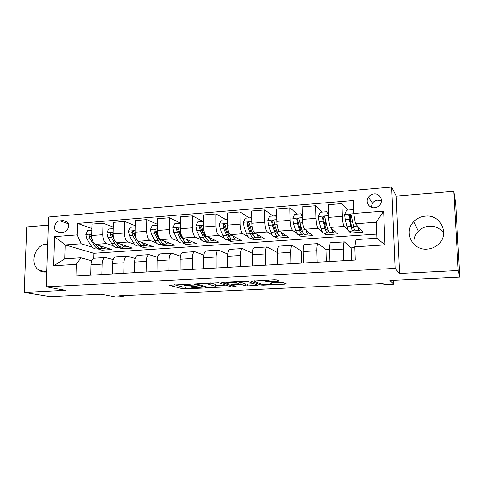 <?xml version="1.0" encoding="UTF-8"?>
<svg xmlns="http://www.w3.org/2000/svg" width="484" height="484" viewBox="0 0 484 484"><rect width="100%" height="100%" fill="white"/><g stroke="black" fill="none" stroke-linecap="round" stroke-linejoin="round"><path stroke-width="0.73" d="M190.72 284.132L169.218 285.264L182.885 288.845L203.207 288.089L190.986 287.23C190.212 286.849 191.337 286.564 194.374 286.377L197.478 286.056L184.162 285.354C183.345 284.955 184.483 284.659 187.568 284.465L190.72 284.132M425.478 216.112C420.886 216.523 417.002 218.338 413.82 221.563C403.22 231.63 412.18 250.615 427.112 249.115C430.935 248.855 434.354 247.542 437.354 245.176C450.344 235.654 441.329 214.134 425.478 216.112M414.195 244.565C413.409 239.544 414.782 235.103 418.315 231.243C421.292 228.236 424.928 226.554 429.217 226.191C435.334 225.961 440.156 228.236 443.677 233.01M47.716 244.148L46.458 244.166C34.884 244.402 29.179 264.089 38.95 270.217C40.91 271.572 43.094 272.189 45.502 272.068L46.773 271.917M374.011 193.915C371.67 194.169 369.812 195.252 368.439 197.157C365.063 201.659 368.917 208.392 374.537 207.721C376.74 207.503 378.53 206.523 379.922 204.792C383.685 200.297 379.783 193.164 374.011 193.915M381.41 200.721L377.822 200.061C375.566 200.303 373.769 201.344 372.444 203.177L371.234 207.206M278.161 281.337L279.522 281.016L276.812 279.861L274.343 279.728L250.633 281.18L261.07 285.064L263.399 285.179L284.816 284.144L286.153 283.842L283.049 282.523L271.312 282.874L270.005 283.176L271.633 283.824C273.648 284.525 263.726 285.022 261.923 284.314L255.092 281.742C252.823 281.004 263.09 280.454 265.044 281.21L268.662 281.809L278.161 281.337L278.143 280.43M48.364 225.121L26.741 226.929L24.2 292.445L50.142 296.68L101.126 294.248L115.597 297.019L123.13 296.674L119.058 295.875L382.935 283.588L384.181 284.64L393.788 284.199L393.625 280.278M458.209 270.52L453.768 191.295L396.214 196.099L399.56 273.484L458.209 270.52L459.8 277.12L389.832 280.46L393.788 284.199M399.56 273.484L395.107 268.402L46.27 286.812L48.642 216.989L391.665 186.981L395.107 268.402M24.2 292.445L65.509 290.358L46.27 286.812M218.671 282.795L193.788 284.035L206.499 287.702L229.247 286.831L230.384 286.552L218.671 282.795M223.021 282.323L247.348 281.343L257.911 285.215L247.699 285.935L245.34 285.82L240.965 284.32L232.526 284.495L231.358 284.786L236.077 286.34L233.621 286.455L221.866 282.632L223.021 282.323M453.768 191.295L455.632 203.111L459.8 277.12M59.508 232.495L63.18 232.205C67.482 232.084 70.259 225.362 67.337 222.156L63.537 220.541L59.877 220.855C55.472 221.006 52.774 228.012 55.938 231.098L59.508 232.495M376.733 234.099L93.781 253.301L65.261 244.934L64.838 258.849L80.774 257.797L76.405 264.355L76.085 276.037L355.286 260.041L354.839 246.804L356.024 239.598L376.891 238.219L376.274 222.241L355.486 223.759L362.885 232.175L350.658 233.016L350.597 231.14M76.405 264.355L53.621 265.789L54.571 236.634L77.216 234.879L81.143 243.773L92.377 247.233M91.863 228.502L77.531 223.408L77.216 234.879M77.531 223.408L353.284 200.497L353.719 213.462L383.643 211.145L385.004 244.904L354.839 246.804M396.214 196.099L391.665 186.981M123.13 296.674L123.142 295.682M93.781 253.301L93.66 258.426M97.568 248.83L102.003 250.198L111.731 249.526L95.475 244.359C93.091 243.143 91.827 240.197 91.694 235.52L91.966 224.11L103.044 223.203L102.79 234.667C102.935 239.368 104.169 242.333 106.498 243.561L113.256 245.787M81.143 243.773L65.261 244.934L54.571 236.634M347.536 210.098L341.964 203.57L342.363 216.318C342.624 221.557 343.241 224.921 344.209 226.409L348.395 230.699M348.873 231.183L350.658 233.016M341.964 203.57L328.188 204.702L328.539 217.376C328.793 222.586 329.447 225.925 330.505 227.395L337.56 233.923L325.605 234.746L325.55 232.895M322.156 212.107L315.61 205.736L315.931 218.344C316.173 223.523 316.869 226.839 318.006 228.297L322.374 232.005M323.596 233.046L325.605 234.746M315.61 205.736L302.143 206.843L302.421 219.379C302.663 224.528 303.389 227.825 304.611 229.265L312.785 235.635L301.084 236.44L301.042 234.607M297.333 214.067L289.856 207.854L290.097 220.323C290.327 225.447 291.096 228.72 292.39 230.148L297.037 233.512M298.779 234.77L301.084 236.44M289.856 207.854L276.691 208.937L276.896 221.333C277.12 226.427 277.919 229.676 279.298 231.092L288.543 237.311L277.084 238.098L277.054 236.283M273.043 215.991L264.669 209.923L264.845 222.259C265.063 227.323 265.897 230.553 267.343 231.951L272.28 235.067M274.488 236.464L277.084 238.098M264.669 209.923L251.801 210.982L251.934 223.245C252.146 228.285 253.017 231.491 254.542 232.877L264.808 238.951L253.592 239.725L253.568 237.928M249.272 217.873L240.046 211.944L240.149 224.146C240.36 229.156 241.256 232.35 242.847 233.724L248.074 236.64M250.73 238.122L253.592 239.725M240.046 211.944L227.456 212.978L227.528 225.114C227.728 230.094 228.66 233.264 230.323 234.625L241.57 240.554L230.584 241.316L230.572 239.544M226.004 219.712L215.967 213.922L216.003 225.998C216.197 230.953 217.159 234.105 218.889 235.448L224.394 238.213M227.468 239.749L230.584 241.316M215.967 213.922L203.649 214.938L203.649 226.942C203.843 231.872 204.835 235 206.632 236.337L218.81 242.127L208.053 242.871L208.047 241.014M203.213 221.515L192.402 215.858L192.378 227.807C192.559 232.707 193.582 235.823 195.439 237.142L201.217 239.768M204.69 241.341L208.053 242.871M192.402 215.858L180.351 216.85L180.29 228.732C180.471 233.609 181.524 236.7 183.448 238.007L196.516 243.67L185.977 244.396L185.983 242.423M180.32 223.003L169.346 217.752L169.261 229.579C169.43 234.431 170.513 237.505 172.498 238.8L178.536 241.304M182.383 242.901L185.977 244.396M169.346 217.752L157.548 218.726L157.433 230.487C157.602 235.309 158.71 238.364 160.755 239.647L174.676 245.176L164.348 245.89L164.366 244.111M157.494 224.328L146.773 219.609L146.634 231.31C146.797 236.113 147.929 239.144 150.034 240.421L156.32 242.823M160.531 244.432L164.348 245.89M146.773 219.609L135.23 220.559L135.054 232.199C135.211 236.972 136.373 239.991 138.539 241.25L153.277 246.658L143.155 247.354L143.173 245.66M135.151 225.701L124.678 221.424L124.479 233.01C124.636 237.759 125.822 240.76 128.036 242.006L134.564 244.317M139.12 245.926L143.155 247.354M124.678 221.424L113.371 222.35L113.147 233.875C113.292 238.6 114.508 241.583 116.783 242.817L132.295 248.104L122.373 248.794L122.404 247.094M118.132 247.397L122.373 248.794M91.748 260.785L80.774 257.797M113.208 259.618L105.324 257.518C103.425 258.093 102.372 260.295 102.148 264.131L101.918 274.555M135.127 258.456L126.971 256.103C125.168 256.671 124.17 258.898 123.971 262.77L123.789 273.303M157.53 257.313L149.078 254.657C147.372 255.225 146.434 257.464 146.265 261.378L146.132 272.02M180.429 256.199L171.657 253.174C170.059 253.743 169.182 256.006 169.037 259.956L168.958 270.713M203.843 255.135L194.725 251.668C193.231 252.237 192.426 254.511 192.311 258.504L192.287 269.376M227.795 254.142L218.296 250.125C216.917 250.688 216.185 252.987 216.1 257.022L216.13 268.015M252.309 253.265L242.393 248.546C241.135 249.109 240.475 251.432 240.415 255.51L240.512 266.617M277.52 264.494L277.326 252.503L267.023 246.937C265.891 247.493 265.311 249.835 265.286 253.961L265.438 265.19M301.665 263.114L301.399 250.996L292.215 245.285C291.211 245.842 290.715 248.201 290.721 252.37L290.945 263.726M301.399 250.996L303.129 250.887M326.337 261.699L326.004 249.454L317.982 243.603C317.117 244.154 316.705 246.537 316.748 250.748L317.038 262.231M326.004 249.454L329.441 249.236M351.553 260.253L351.148 247.875L344.348 241.873C343.628 242.423 343.301 244.825 343.38 249.091L343.743 260.701M351.148 247.875L354.869 247.645M102.003 250.198L102.039 248.522M113.28 227.093L103.044 223.203M94.634 258.22L94.241 258.244C92.299 258.819 91.21 261.009 90.98 264.827L90.726 275.196M116.033 256.816L115.658 256.841C113.807 257.415 112.778 259.63 112.566 263.478L112.361 273.956M137.88 255.389L137.523 255.413C135.768 255.982 134.8 258.214 134.612 262.104L134.455 272.692M160.186 253.925L159.853 253.949C158.201 254.517 157.294 256.768 157.137 260.701L157.028 271.397M182.982 252.436L182.668 252.454C181.119 253.023 180.278 255.292 180.145 259.267L180.096 270.078M206.269 250.912L205.972 250.93C204.538 251.498 203.77 253.785 203.661 257.803L203.667 268.729M230.063 249.357L229.797 249.375C228.478 249.938 227.776 252.243 227.704 256.302L227.764 267.343M254.39 247.76L254.148 247.778C252.951 248.34 252.327 250.67 252.285 254.772L252.406 265.934M279.268 246.132L279.044 246.15C277.973 246.707 277.435 249.054 277.423 253.199L277.61 264.488M304.702 244.468L304.509 244.481C303.571 245.037 303.117 247.409 303.141 251.595L303.395 263.012M330.729 242.768L330.566 242.774C329.767 243.325 329.398 245.721 329.453 249.956L329.779 261.499M325.29 223.342L325.254 219.839M350.253 220.662L350.162 217.957L350.525 217.927M355.486 223.759L353.719 213.462M64.838 258.849L53.621 265.789M383.643 211.145L376.274 222.241M385.004 244.904L376.891 238.219M174.549 284.774L182.892 287.012L190.877 286.843M215.84 285.614L225.925 285.118M197.865 283.945L197.127 284.156L208.156 287.375L212.325 287.333C215.447 287.139 216.62 286.849 215.84 286.455L208.441 284.205C206.735 283.812 204.073 283.678 200.455 283.812L197.865 283.945L197.865 283.594M215.84 285.016L215.755 286.425M210.619 282.946L215.749 284.544M253.9 283.745L247.675 284.054L247.699 285.935M238.866 282.257L240.953 282.39L245.321 283.933L247.675 284.054M236.259 282.698C234.323 281.936 224.05 282.444 226.464 283.176L229.204 284.078L237.686 283.902L238.878 283.6L236.259 282.698L236.246 281.652M238.86 281.809L238.878 283.6L238.86 281.658L238.527 281.537M271.633 283.824L271.621 282.856L281.398 282.39M254.638 280.726L255.8 281.168M91.815 230.33L87.562 230.668L85.795 234.528L86.89 238.957L90.792 245.213C92.565 247.947 94.489 249.175 96.552 248.903L98.984 248.734M99.898 245.763C101.458 247.723 103.08 248.576 104.768 248.328L106.202 247.772M91.875 238.219L90.762 234.831C89.824 234.232 89.256 234.528 89.062 235.726L90.06 238.721L93.944 244.989C95.711 247.729 97.617 248.957 99.668 248.685L100.303 248.522M95.929 244.819L95.523 244.372M104.096 248.377L101.64 248.546C99.595 248.818 97.695 247.584 95.941 244.843L95.681 244.426M91.984 238.818L90.49 236.198L89.062 235.726M113.25 228.636L108.682 228.999L106.897 232.895L107.956 237.378L111.707 243.712C113.413 246.477 115.246 247.729 117.219 247.457L119.748 247.282M120.927 244.232C122.428 246.235 123.983 247.118 125.604 246.87L126.99 246.296M113.462 237.348L112.034 233.276C111.066 232.568 110.467 232.846 110.231 234.105L111.199 237.13L114.926 243.476C116.614 246.253 118.441 247.506 120.401 247.233L121.073 247.046M117.17 243.676L116.154 242.496M124.963 246.919L122.41 247.094C120.462 247.366 118.647 246.108 116.959 243.331L116.626 242.756M113.728 238.437L111.598 234.589L110.231 234.105M135.133 226.905L130.244 227.292L128.441 231.231L129.464 235.762L133.052 242.175C134.685 244.977 136.434 246.247 138.309 245.987L140.929 245.799M142.393 242.659C143.827 244.716 145.315 245.63 146.864 245.388L148.201 244.795M135.587 236.664L133.747 231.703C132.767 230.874 132.132 231.122 131.848 232.447L132.773 235.508L136.337 241.939C137.952 244.747 139.695 246.023 141.552 245.757L142.26 245.539M138.811 242.466L136.996 240.118L133.142 232.943L131.848 232.447M146.253 245.43L143.603 245.612C141.758 245.878 140.027 244.601 138.418 241.788L137.934 240.911M157.488 225.133L152.26 225.55L150.439 229.531L151.419 234.111L154.844 240.608C156.392 243.446 158.056 244.741 159.829 244.481L162.551 244.287M164.3 241.056C165.673 243.168 167.089 244.105 168.559 243.869L169.842 243.258M158.474 236.658L156.937 233.693L155.921 230.118C154.934 229.144 154.263 229.356 153.912 230.753L154.801 233.857L158.195 240.367C159.732 243.21 161.384 244.505 163.138 244.251L163.876 243.996M160.869 241.183L158.806 238.533L155.14 231.267L153.912 230.753M167.984 243.912L165.232 244.099C163.489 244.359 161.85 243.065 160.319 240.215L159.399 238.449M180.32 223.554L174.742 223.771L172.903 227.795L173.847 232.429L177.09 239.011C178.56 241.885 180.127 243.198 181.79 242.944L184.622 242.744M186.673 239.405C187.974 241.583 189.323 242.557 190.708 242.321L191.936 241.685M190.17 242.357L187.308 242.557C185.674 242.811 184.132 241.492 182.68 238.606L179.485 232.005L178.56 228.521C177.586 227.377 176.884 227.547 176.448 229.029L177.295 232.169L180.514 238.763C181.972 241.643 183.527 242.962 185.172 242.708L185.953 242.405M183.351 239.834L181.083 236.912L177.604 229.549L176.448 229.029M203.649 222.223L203.298 221.509L197.714 221.95L195.851 226.016L196.752 230.705L199.813 237.372C201.199 240.288 202.669 241.625 204.218 241.377L207.158 241.171M205.458 237.795L205.724 237.396M209.524 237.711C210.752 239.961 212.016 240.971 213.317 240.742L214.491 240.076M212.821 240.772L209.85 240.984C208.332 241.226 206.886 239.889 205.525 236.966L202.512 230.275L201.683 226.911C200.733 225.586 200.001 225.701 199.475 227.268L200.279 230.438L203.31 237.124C204.684 240.04 206.136 241.377 207.666 241.135L208.483 240.778M206.269 238.412L203.831 235.254L200.558 227.801L199.475 227.268M203.298 221.509L203.649 221.696M227.504 220.855L226.887 219.645L221.182 220.093L219.3 224.207L220.159 228.95L223.021 235.708C224.322 238.66 225.683 240.016 227.117 239.774L230.166 239.562M228.394 235.926L228.793 235.133M232.864 235.962C234.02 238.297 235.2 239.35 236.416 239.126L237.523 238.424M235.95 239.156L232.871 239.374C231.467 239.61 230.13 238.249 228.859 235.284L226.04 228.508L225.284 225.278C224.401 223.759 223.638 223.82 223.003 225.465L223.759 228.678L226.597 235.448C227.879 238.406 229.228 239.768 230.638 239.526L231.497 239.09M229.64 236.912C228.72 236.561 227.867 235.448 227.069 233.566L224.001 226.01L223.003 225.465M226.887 219.645L227.498 219.996M251.892 219.464L251.002 217.733L245.164 218.199L243.264 222.356L244.075 227.153L246.737 234.002C247.941 236.991 249.199 238.37 250.506 238.14L253.677 237.916M251.825 233.923L252.315 232.556M256.714 234.159C257.791 236.591 258.886 237.698 260.005 237.475L261.051 236.73M251.002 217.733L251.88 218.393M259.581 237.505L256.387 237.729C255.11 237.959 253.876 236.573 252.696 233.572L250.089 226.7L249.381 223.445C248.576 221.938 247.796 221.944 247.04 223.469L247.76 226.875L250.385 233.736C251.577 236.737 252.817 238.122 254.106 237.886L255.001 237.341M253.477 235.321C252.533 235.145 251.644 233.984 250.809 231.836L247.941 224.019L247.04 223.469M276.842 218.036L275.65 215.785L269.685 216.257L267.761 220.462L268.529 225.314L270.973 232.259C272.081 235.291 273.224 236.694 274.404 236.47L277.695 236.24M275.747 231.721L276.267 229.501M281.083 232.296C282.081 234.843 283.086 236.004 284.108 235.793L285.082 234.982M275.65 215.785L276.824 217.159M283.733 235.817L280.411 236.047C279.262 236.271 278.149 234.861 277.066 231.818L274.676 224.854L274.017 221.557C273.303 220.087 272.51 220.038 271.633 221.412L272.292 225.03L274.706 231.987C275.795 235.03 276.921 236.434 278.082 236.21L279.014 235.502M277.562 233.627L277.786 233.609C276.848 233.705 275.94 232.526 275.069 230.075L272.438 221.968L271.633 221.412M302.361 216.578L300.854 213.789L294.75 214.273L292.808 218.52L293.522 223.439L295.748 230.475C296.752 233.548 297.775 234.976 298.822 234.764L302.24 234.522M300.177 229.174L300.631 225.647M305.997 230.342C306.91 233.034 307.824 234.28 308.738 234.068L309.633 233.179M300.854 213.789L302.343 215.894M308.405 234.093L304.956 234.335C303.946 234.546 302.954 233.113 301.974 230.027L299.203 219.627C298.567 218.193 297.769 218.096 296.807 219.325L297.376 223.148L299.56 230.202C300.552 233.282 301.556 234.716 302.579 234.498L303.547 233.548M302.591 231.769L302.385 231.86C301.526 232.036 300.691 230.844 299.868 228.267L297.509 219.887L296.807 219.325M328.479 215.09L326.633 211.75L320.39 212.246L318.424 216.542L319.089 221.515L321.08 228.654C321.975 231.769 322.876 233.227 323.778 233.016L327.323 232.768M325.103 225.974L325.387 220.498M331.467 228.285C332.296 231.171 333.113 232.514 333.918 232.308L334.728 231.304M326.633 211.75L328.461 214.606M333.633 232.326L330.052 232.58C329.187 232.786 328.315 231.322 327.444 228.194L324.964 217.655C324.395 216.257 323.596 216.112 322.568 217.213L323.028 221.224L324.976 228.375C325.859 231.497 326.736 232.955 327.62 232.75L328.612 231.394M327.892 229.676L327.426 230.082C326.694 230.251 325.956 229.035 325.23 226.421L323.173 217.782L322.568 217.213M353.629 210.758L353.005 209.663L346.623 210.171L344.632 214.515L345.243 219.554L346.986 226.79C347.766 229.954 348.541 231.431 349.297 231.231L352.975 230.977M350.458 221.551L350.706 214.999M357.519 226.07C358.257 229.228 358.971 230.705 359.66 230.505L360.374 229.325M353.005 209.663L353.616 210.486M359.43 230.523L355.71 230.783C354.99 230.983 354.258 229.495 353.501 226.324L351.324 215.634C350.809 214.279 350.011 214.091 348.934 215.071L349.266 219.252L350.973 226.506C351.741 229.67 352.491 231.158 353.223 230.959L354.221 228.865M353.701 227.153L353.036 228.26C352.425 228.424 351.795 227.184 351.16 224.54L349.442 215.646L348.934 215.071M344.209 226.409L330.505 227.395M318.006 228.297L304.611 229.265M292.39 230.148L279.298 231.092M267.343 231.951L254.542 232.877M242.847 233.724L230.323 234.625M218.889 235.448L206.632 236.337M195.439 237.142L183.448 238.007M172.498 238.8L160.755 239.647M150.034 240.421L138.539 241.25M128.036 242.006L116.783 242.817M106.498 243.561L95.475 244.359M102.148 264.131L90.98 264.827M102.79 234.667L91.694 235.52M124.479 233.01L113.147 233.875M123.971 262.77L112.566 263.478M146.634 231.31L135.054 232.199M146.265 261.378L134.612 262.104M169.261 229.579L157.433 230.487M169.037 259.956L157.137 260.701M192.378 227.807L180.29 228.732M192.311 258.504L180.145 259.267M216.003 225.998L203.649 226.942M216.1 257.022L203.661 257.803M240.149 224.146L227.528 225.114M240.415 255.51L227.704 256.302M264.845 222.259L251.934 223.245M265.286 253.961L252.285 254.772M290.097 220.323L276.896 221.333M290.721 252.37L277.423 253.199M315.931 218.344L302.421 219.379M316.748 250.748L303.141 251.595M342.363 216.318L328.539 217.376M343.38 249.091L329.453 249.956M68.226 223.747L59.877 220.855M66.955 221.739L63.537 220.541M187.568 284.114L187.568 284.465M194.374 286.044L194.374 286.377M185.287 287.121L185.281 288.954M182.892 287.012L182.885 288.845M229.241 286.183L229.247 286.831M208.876 287.454L208.876 287.817M206.499 286.885L206.499 287.702M208.441 283.061L208.441 284.205M200.455 283.461L200.455 283.812M256.671 284.761L256.683 285.506M245.321 283.933L245.34 285.82M240.953 282.39L240.965 284.32M238.545 283.818L238.552 284.199M232.526 284.156L232.526 284.495M233.615 285.53L233.621 286.455M268.638 280.018L268.662 281.809M266.212 280.139L266.23 281.682M265.105 280.194L265.117 281.24M284.798 283.267L284.816 284.144M263.393 284.556L263.399 285.179M261.039 283.981L261.051 285.058M91.73 233.978L85.837 234.431M93.944 244.989L90.792 245.213M96.806 244.783L95.941 244.843M90.06 238.721L86.89 238.957M113.177 232.314L106.946 232.798M114.926 243.476L111.707 243.712M118.06 243.252L116.959 243.331M111.199 237.13L107.956 237.378M135.078 230.62L128.484 231.134M136.337 241.939L133.052 242.175M139.749 241.691L138.418 241.788M132.773 235.508L129.464 235.762M135.296 235.321L134.867 235.351M157.445 228.89L150.482 229.428M158.195 240.367L154.844 240.608M161.904 240.1L160.319 240.215M154.801 233.857L151.419 234.111M157.675 233.639L156.937 233.693M180.302 227.123L172.951 227.692M180.514 238.763L177.09 239.011M184.525 238.473L182.68 238.606M177.295 232.169L173.847 232.429M180.532 231.927L179.485 232.005M203.649 225.314L195.899 225.919M203.31 237.124L199.813 237.372M207.636 236.809L205.525 236.966M200.279 230.438L196.752 230.705M203.891 230.172L202.512 230.275M227.516 223.469L219.349 224.104M226.597 235.448L223.021 235.708M231.249 235.115L228.859 235.284M223.759 228.678L220.159 228.95M227.764 228.375L226.04 228.508M251.916 221.581L243.313 222.247M250.385 233.736L246.737 234.002M255.383 233.379L252.696 233.572M247.76 226.875L244.075 227.153M252.17 226.542L250.089 226.7M247.965 224.183L247.046 223.62M276.866 219.651L267.809 220.353M274.706 231.987L270.973 232.259M280.061 231.606L277.066 231.818M272.292 225.03L268.529 225.314M277.126 224.667L274.676 224.854M272.456 222.313L271.627 221.739M302.385 217.679L292.856 218.417M299.56 230.202L295.748 230.475M305.289 229.791L301.974 230.027M297.376 223.148L293.522 223.439M302.657 222.749L299.808 222.967M297.497 220.401L296.759 219.815M328.491 215.658L318.472 216.433M324.976 228.375L321.08 228.654M325.296 223.184L326.083 223.124M331.092 227.934L327.444 228.194M323.028 221.224L319.089 221.515M328.769 220.789L325.52 221.037M323.112 218.447L322.465 217.842M353.762 213.704L344.681 214.406M350.973 226.506L346.986 226.79M350.464 221.321L352.31 221.182M350.537 217.473L351.517 217.395M357.488 226.034L353.501 226.324M349.266 219.252L345.243 219.554M354.645 218.847L351.82 219.058M349.309 216.445L348.764 215.828M418.315 231.243L413.82 221.563M46.742 271.923L38.95 270.217M372.444 203.177L368.439 197.157M105.324 257.518L94.241 258.244M126.971 256.103L115.658 256.841M149.078 254.657L137.523 255.413M171.657 253.174L159.853 253.949M194.725 251.668L182.668 252.454M218.296 250.125L205.972 250.93M242.393 248.546L229.797 249.375M267.023 246.937L254.148 247.778M292.215 245.285L279.044 246.15M317.982 243.603L304.509 244.481M344.348 241.873L330.566 242.774M60.149 232.441L55.938 231.098M184.168 284.283L184.168 284.901M190.986 286.147L190.986 286.806M197.097 283.63L197.097 284.041M215.834 284.574L215.84 286.455M231.352 284.211L231.358 284.64M226.458 282.148L226.464 282.765M266.236 280.139L266.26 281.688M265.032 280.2L265.044 281.21M261.051 283.987L261.07 285.064"/></g></svg>
